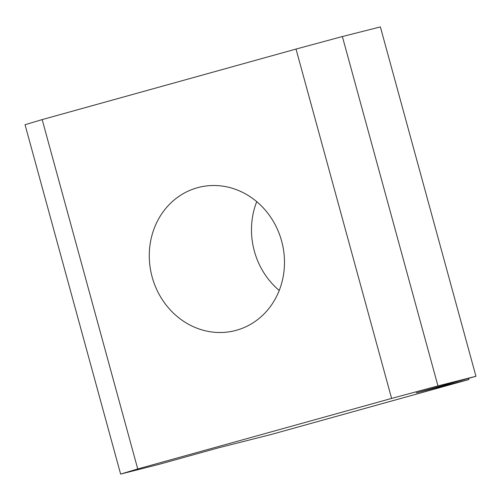 <?xml version="1.0" encoding="UTF-8"?>
<svg xmlns="http://www.w3.org/2000/svg" width="501" height="501" viewBox="0 0 501 501"><rect width="100%" height="100%" fill="white"/><g stroke="black" fill="none" stroke-linecap="round" stroke-linejoin="round"><path stroke-width="0.75" d="M279.226 290.48A73.891 67.184 75.8 0 1 254.351 251.12A73.891 67.184 75.8 0 1 256.737 201.665M281.618 241.025A73.891 67.184 75.8 0 1 235.019 330.641A73.891 67.184 75.8 0 1 152.147 276.997A73.891 67.184 75.8 0 1 198.747 187.38A73.891 67.184 75.8 0 1 281.618 241.025M475.95 376.282L380.378 26.922L342.371 36.548L296.022 49.067L42.165 119.601L25.05 124.718L120.622 474.078L137.737 468.961L391.6 398.42L437.949 385.902L475.95 376.282L416.293 392.859L468.911 379.533L270.903 434.555L218.286 447.875L158.629 464.452L120.622 474.078M468.585 378.33L468.911 379.533M296.022 49.067L391.6 398.42M42.165 119.601L137.737 468.961M342.371 36.548L437.949 385.902"/></g></svg>

